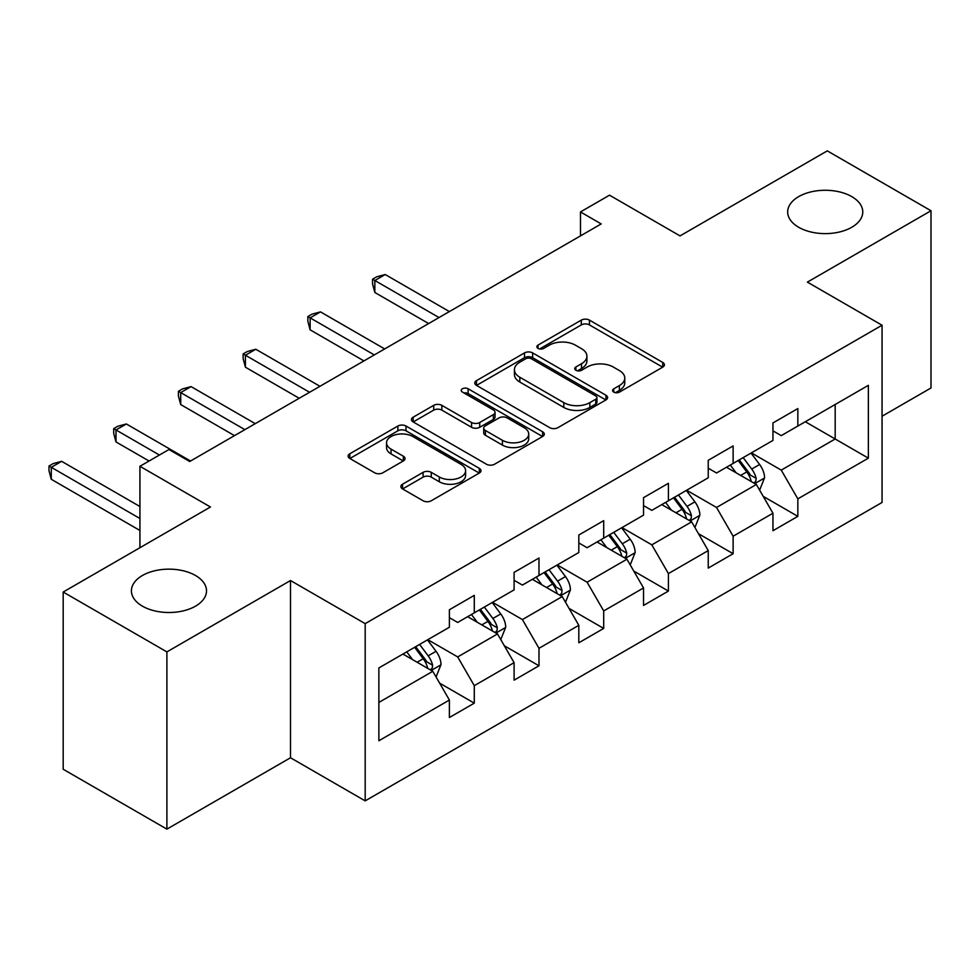 <?xml version="1.0" encoding="UTF-8"?>
<svg xmlns="http://www.w3.org/2000/svg" width="980" height="980" viewBox="0 0 980 980"><rect width="100%" height="100%" fill="white"/><g stroke="black" fill="none" stroke-linecap="round" stroke-linejoin="round"><path stroke-width="1.47" d="M613.774 392.11A4.03 2.328 0 0 0 619.47 392.11L662.737 367.132A5.758 3.32 0 0 0 664.428 364.781A5.758 3.32 0 0 0 662.737 362.441L589.446 320.117A5.758 3.32 0 0 0 581.299 320.117L538.045 345.095A4.03 2.328 0 0 0 536.856 346.749A4.03 2.328 0 0 0 538.045 348.39A4.03 2.328 0 0 0 543.741 348.39L549.339 345.156A18.424 10.633 0 0 1 575.395 345.156L581.508 348.684A18.424 10.633 0 0 1 586.91 356.205A18.424 10.633 0 0 1 581.508 363.727L575.909 366.961A4.03 2.328 0 0 0 574.733 368.603A4.03 2.328 0 0 0 575.909 370.256A4.03 2.328 0 0 0 581.606 370.256L587.204 367.022A18.424 10.633 0 0 1 613.272 367.022L619.372 370.55A18.424 10.633 0 0 1 624.774 378.072A18.424 10.633 0 0 1 619.372 385.593L613.774 388.827A4.03 2.328 0 0 0 612.598 390.469A4.03 2.328 0 0 0 613.774 392.11L613.774 388.827M195.51 575.505A37.546 21.683 0 0 0 154.595 570.801A37.546 21.683 0 0 0 131.418 590.83A37.546 21.683 0 0 0 142.419 606.154A37.546 21.683 0 0 0 183.334 610.859A37.546 21.683 0 0 0 206.511 590.83A37.546 21.683 0 0 0 195.51 575.505M851.767 196.613A37.546 21.683 0 0 0 810.852 191.921A37.546 21.683 0 0 0 787.675 211.937A37.546 21.683 0 0 0 798.676 227.274A37.546 21.683 0 0 0 839.591 231.966A37.546 21.683 0 0 0 862.768 211.937A37.546 21.683 0 0 0 851.767 196.613M402.547 484.206A5.758 3.32 0 0 0 400.869 486.558A5.758 3.32 0 0 0 402.547 488.91L423.115 500.78A5.758 3.32 0 0 0 431.261 500.78L479.306 473.046A5.758 3.32 0 0 0 480.996 470.694A5.758 3.32 0 0 0 479.306 468.342L406.014 426.031A5.758 3.32 0 0 0 397.868 426.031L349.823 453.765A5.758 3.32 0 0 0 348.133 456.117A5.758 3.32 0 0 0 349.823 458.469L374.666 472.801A5.758 3.32 0 0 0 382.8 472.801L403.368 460.931A5.758 3.32 0 0 0 405.059 458.579A5.758 3.32 0 0 0 403.368 456.227L391.045 449.122A15.398 8.893 0 0 1 386.537 442.838A15.398 8.893 0 0 1 396.043 434.618A15.398 8.893 0 0 1 412.837 436.541L461.09 464.398A15.398 8.893 0 0 1 465.598 470.694A15.398 8.893 0 0 1 456.092 478.902A15.398 8.893 0 0 1 439.297 476.978L431.261 472.336A5.758 3.32 0 0 0 423.115 472.336L402.547 484.206L402.547 488.91M882.049 416.231L931 387.97L931 210.749L827.292 150.871L680.034 235.898L609.511 195.179L580.479 211.937L601.218 223.918L189.704 461.494L168.964 449.526L139.932 466.284L139.932 547.722M166.894 651.896L166.894 829.129L290.509 757.761L290.509 580.528L166.894 651.896L63.186 592.03L210.455 507.003L139.932 466.284M290.509 580.528L365.185 623.635L882.049 325.225L882.049 502.458L365.185 800.868L365.185 623.635M931 210.749L807.385 282.118L882.049 325.225M549.743 427.672A5.758 3.32 0 0 0 557.89 427.672L605.934 399.926A5.758 3.32 0 0 0 607.625 397.574A5.758 3.32 0 0 0 605.934 395.234L532.642 352.91A5.758 3.32 0 0 0 524.496 352.91L476.452 380.657A5.758 3.32 0 0 0 474.773 383.009A5.758 3.32 0 0 0 476.452 385.361L549.743 427.672M464.018 392.98A4.03 2.328 0 0 1 468.109 393.556L468.109 388.766L542.626 431.788A5.758 3.32 0 0 1 544.304 434.14A5.758 3.32 0 0 1 542.626 436.48L494.569 464.226A5.758 3.32 0 0 1 486.435 464.226L413.144 421.915L413.144 417.211A5.758 3.32 0 0 0 411.453 419.563A5.758 3.32 0 0 0 413.144 421.915M413.144 417.211L433.699 405.34A5.758 3.32 0 0 1 441.845 405.34L471.564 422.502A5.758 3.32 0 0 0 479.71 422.502L493.357 414.626A5.758 3.32 0 0 0 495.035 412.274A5.758 3.32 0 0 0 493.357 409.922L462.413 392.061A4.03 2.328 0 0 1 461.225 390.408A4.03 2.328 0 0 1 463.712 388.264A4.03 2.328 0 0 1 468.109 388.766M166.894 829.129L63.186 769.251L63.186 592.03M439.64 683.158L474.283 703.15L474.283 685.669L514.096 662.676L514.096 680.157L538.988 665.788L538.988 648.307L578.812 625.313L578.812 642.794L603.705 628.425L603.705 610.944L643.529 587.951L643.529 605.444L668.421 591.062L668.421 573.582L708.234 550.589L708.234 568.082L733.126 553.712L733.126 536.219L772.951 513.226L772.951 530.719L797.842 516.35L797.842 498.857L868.366 458.15L868.366 385.336L835.181 404.495L835.181 438.991L868.366 458.15M474.283 703.15L449.391 717.519L449.391 700.039L378.868 740.758L378.868 667.944L449.391 627.237L449.391 609.744L474.283 595.375L474.283 612.855L514.096 589.874L514.096 572.381L538.988 558.012L538.988 575.505L578.812 552.512L578.812 535.019L603.705 520.649L603.705 538.143L643.529 515.149L643.529 497.669L668.421 483.299L668.421 500.78L708.234 477.787L708.234 460.306L733.126 445.937L733.126 463.418L772.951 440.424L772.951 422.944L797.842 408.574L797.842 426.055L868.366 385.336M467.644 616.69L497.509 633.938L457.685 656.931L427.819 639.683M449.391 617.657L457.685 622.447L474.283 612.855M457.685 656.931L474.283 685.669M497.509 633.938L514.096 662.676M532.348 579.327L562.226 596.575L522.401 619.568L492.536 602.32M514.096 580.295L522.401 585.085L538.988 575.505M522.401 619.568L538.988 648.307M562.226 596.575L578.812 625.313M597.065 541.977L626.931 559.213L587.106 582.206L557.24 564.958M578.812 542.932L587.106 547.722L603.705 538.143M587.106 582.206L603.705 610.944M626.931 559.213L643.529 587.951M661.782 504.614L691.647 521.85L651.823 544.843L621.957 527.595M643.529 505.57L651.823 510.36L668.421 500.78M651.823 544.843L668.421 573.582M691.647 521.85L708.234 550.589M726.486 467.252L756.364 484.488L716.539 507.481L686.674 490.245M708.234 468.207L716.539 472.997L733.126 463.418M716.539 507.481L733.126 536.219M756.364 484.488L772.951 513.226M805.303 421.743L835.181 438.991L781.244 470.118L751.378 452.882M772.951 430.845L781.244 435.635L797.842 426.055M781.244 470.118L797.842 498.857M290.509 757.761L365.185 800.868M580.479 211.937L580.479 235.898M378.868 702.439L432.793 671.3L402.927 654.052M432.793 671.3L449.391 700.039M763.2 496.346L797.842 516.35M698.495 533.708L733.126 553.712M633.778 571.071L668.421 591.062M569.062 608.433L603.705 628.425M504.357 645.795L538.988 665.788M615.391 392.686L619.372 390.383A18.424 10.633 0 0 0 624.774 382.862L624.774 378.072M586.91 356.205L586.91 360.995A18.424 10.633 0 0 1 581.508 368.517L577.514 370.82M662.664 367.182L589.446 324.907A5.758 3.32 0 0 0 581.299 324.907L539.649 348.954M605.861 399.975L532.642 357.7A5.758 3.32 0 0 0 524.496 357.7L476.537 385.397M595.754 399.228A4.03 2.328 0 0 0 596.943 397.574A4.03 2.328 0 0 0 595.754 395.932L531.43 358.79A4.03 2.328 0 0 0 525.721 358.79L519.817 362.196A18.424 10.633 0 0 0 514.427 369.717A18.424 10.633 0 0 0 519.817 377.251L563.794 402.633A18.424 10.633 0 0 0 589.85 402.633L595.754 399.228L595.754 404.017A4.03 2.328 0 0 0 596.943 402.376L596.943 397.574M514.427 369.717L514.427 374.507A18.424 10.633 0 0 0 519.817 382.041L519.817 377.251M595.754 404.017L589.85 407.423A18.424 10.633 0 0 1 563.794 407.423L519.817 382.041M413.217 421.951L433.699 410.13L433.699 405.34M495.035 412.274L495.035 417.064A5.758 3.32 0 0 1 493.357 419.416L479.71 427.292A5.758 3.32 0 0 1 471.564 427.292L441.845 410.13A5.758 3.32 0 0 0 433.699 410.13M468.109 393.556L542.54 436.529M502.409 440.302A15.398 8.893 0 0 0 519.204 442.237A15.398 8.893 0 0 0 528.71 434.018A15.398 8.893 0 0 0 524.202 427.733L507.199 417.909A5.758 3.32 0 0 0 499.053 417.909L485.419 425.786A5.758 3.32 0 0 0 483.728 428.138A5.758 3.32 0 0 0 485.419 430.49L502.409 440.302L502.409 445.091A15.398 8.893 0 0 0 519.204 447.027A15.398 8.893 0 0 0 528.71 438.807L528.71 434.018M483.728 428.138L483.728 432.927A5.758 3.32 0 0 0 485.419 435.279L485.419 430.49M502.409 445.091L485.419 435.279M465.598 470.694L465.598 475.484A15.398 8.893 0 0 1 456.092 483.691A15.398 8.893 0 0 1 439.297 481.768L431.261 477.125A5.758 3.32 0 0 0 423.115 477.125L402.633 488.959M386.537 442.838L386.537 447.627A15.398 8.893 0 0 0 391.045 453.912L391.045 449.122M403.295 460.98L391.045 453.912M479.232 473.083L406.014 430.82A5.758 3.32 0 0 0 397.868 430.82L349.897 458.505M759.635 490.172L764.572 477.738A15.545 8.979 -120 0 0 759.61 464.496L751.048 453.066M736.127 472.813L730.308 465.047M449.391 311.579L385.214 274.523L374.85 280.513L374.85 292.493L428.64 323.547M753.951 483.103L755.837 481.107L756.18 478.399A15.545 8.979 -120 0 0 751.734 469.053L743.171 457.623M739.275 459.865L748.769 472.544A7.926 4.569 60 0 1 750.215 474.957L756.18 478.399M738.185 460.49L746.748 471.919A15.545 8.979 60 0 1 751.195 481.278M374.85 292.493L372.559 283.98L372.559 279.19L439.016 317.557M372.559 279.19L376.712 276.801L385.214 274.523M694.918 527.534L699.855 515.1A15.545 8.979 -120 0 0 694.894 501.858L686.331 490.429M671.41 510.176L665.592 502.409M384.675 348.941L320.497 311.885L310.133 317.875L310.133 329.844L363.935 360.91M689.246 520.466L691.12 518.469L691.464 515.762A15.545 8.979 -120 0 0 687.017 506.415L678.454 494.986M674.558 497.228L684.052 509.906A7.926 4.569 60 0 1 685.498 512.32L691.464 515.762M673.481 497.852L682.043 509.282A15.545 8.979 60 0 1 686.49 518.641M310.133 329.844L307.855 321.342L307.855 316.552L374.299 354.919M307.855 316.552L311.995 314.163L320.497 311.885M630.214 564.897L635.15 552.463A15.545 8.979 -120 0 0 630.189 539.221L621.626 527.791M606.694 547.526L600.887 539.772M319.958 386.291L255.792 349.248L245.417 355.238L245.417 367.206L299.219 398.272M624.529 557.828L626.416 555.832L626.747 553.124A15.545 8.979 -120 0 0 622.3 543.778L613.737 532.348M609.842 534.59L619.348 547.269A7.926 4.569 60 0 1 620.781 549.682L626.747 553.124M608.764 535.215L617.327 546.644A15.545 8.979 60 0 1 621.773 556.003M245.417 367.206L243.138 358.704L243.138 353.915L309.594 392.282M243.138 353.915L247.291 351.526L255.792 349.248M565.497 602.247L570.434 589.825A15.545 8.979 -120 0 0 565.472 576.583L556.91 565.154M541.989 584.889L536.17 577.134M255.253 423.654L191.076 386.61L180.712 392.6L180.712 404.569L234.502 435.635M559.813 595.191L561.699 593.194L562.042 590.487A15.545 8.979 -120 0 0 557.596 581.14L549.033 569.711M545.137 571.952L554.631 584.631A7.926 4.569 60 0 1 556.077 587.032L562.042 590.487M544.047 572.577L552.61 584.007A15.545 8.979 60 0 1 557.057 593.353M180.712 404.569L178.421 396.067L178.421 391.277L244.878 429.644M178.421 391.277L182.574 388.889L191.076 386.61M500.78 639.609L505.717 627.188A15.545 8.979 -120 0 0 500.755 613.946L492.193 602.516M477.272 622.251L471.454 614.497M190.537 461.017L126.359 423.973L115.995 429.963L115.995 441.931L149.058 461.017M495.108 632.553L496.983 630.557L497.326 627.849A15.545 8.979 -120 0 0 492.879 618.49L484.316 607.061M480.421 609.315L489.914 621.994A7.926 4.569 60 0 1 491.36 624.395L497.326 627.849M479.343 609.94L487.905 621.369A15.545 8.979 60 0 1 492.352 630.716M115.995 441.931L113.717 433.43L113.717 428.64L159.422 455.038M113.717 428.64L117.857 426.251L126.359 423.973M436.076 676.972L441.012 664.55A15.545 8.979 -120 0 0 436.051 651.308L427.488 639.879M412.555 659.614L406.749 651.847M139.932 506.525L61.654 461.335L51.279 467.325L51.279 479.294L139.932 530.474M430.392 669.916L432.278 667.919L432.609 665.212A15.545 8.979 -120 0 0 428.162 655.853L419.599 644.423M415.704 646.678L425.21 659.356A7.926 4.569 60 0 1 426.643 661.757L432.609 665.212M414.626 647.302L423.189 658.732A15.545 8.979 60 0 1 427.635 668.078M51.279 479.294L49 470.792L49 466.002L139.932 518.506M49 466.002L53.153 463.613L61.654 461.335M619.372 390.383L619.372 385.593M575.909 370.256L575.909 366.961M581.508 368.517L581.508 363.727M538.045 348.39L538.045 345.095M581.299 324.907L581.299 320.117M589.446 324.907L589.446 320.117M662.737 367.132L662.737 362.441M476.452 385.361L476.452 380.657M524.496 357.7L524.496 352.91M532.642 357.7L532.642 352.91M605.934 399.926L605.934 395.234M563.794 407.423L563.794 402.633M589.85 407.423L589.85 402.633M441.845 410.13L441.845 405.34M471.564 427.292L471.564 422.502M479.71 427.292L479.71 422.502M493.357 419.416L493.357 414.626M542.626 436.48L542.626 431.788M423.115 477.125L423.115 472.336M431.261 477.125L431.261 472.336M439.297 481.768L439.297 476.978M403.368 460.931L403.368 456.227M349.823 458.469L349.823 453.765M397.868 430.82L397.868 426.031M406.014 430.82L406.014 426.031M479.306 473.046L479.306 468.342M754.821 483.606L764.473 478.032M751.734 469.053L759.61 464.496M740.672 475.435L746.748 471.919M690.116 520.968L699.757 515.394M687.017 506.415L694.894 501.858M675.955 512.797L682.043 509.282M625.399 558.331L635.04 552.757M622.3 543.778L630.189 539.221M611.251 550.16L617.327 546.644M560.683 595.693L570.336 590.119M557.596 581.14L565.472 576.583M546.534 587.522L552.61 584.007M495.978 633.056L505.619 627.482M492.879 618.49L500.755 613.946M481.817 624.885L487.905 621.369M431.261 670.418L440.902 664.844M428.162 655.853L436.051 651.308M417.113 662.247L423.189 658.732"/></g></svg>
